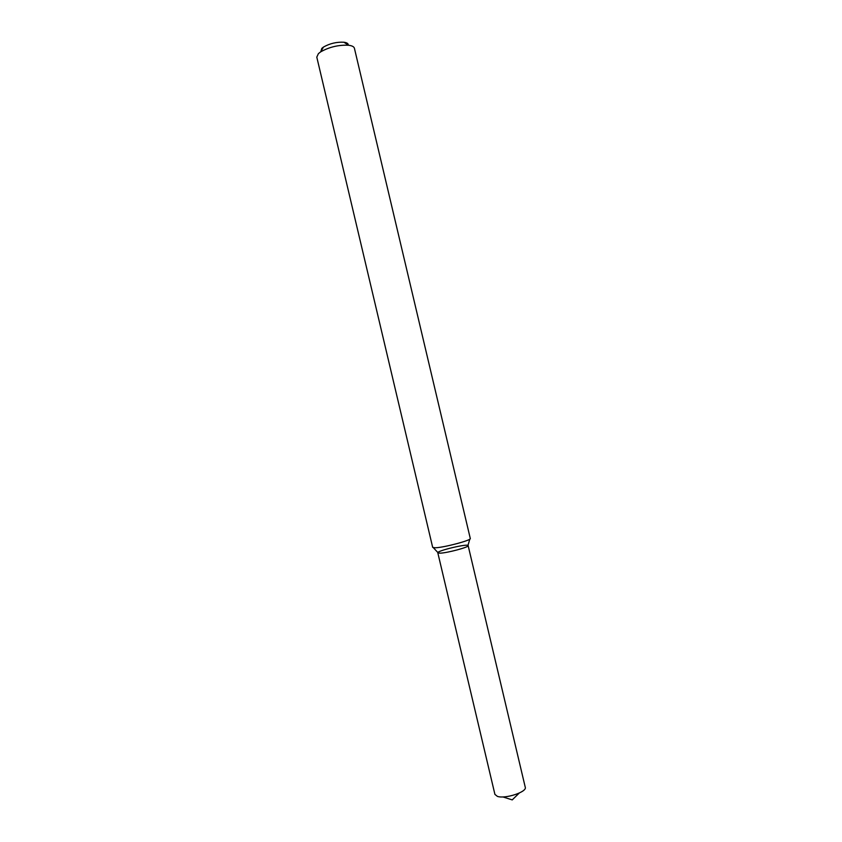 <?xml version="1.0" encoding="UTF-8"?>
<svg xmlns="http://www.w3.org/2000/svg" width="842" height="842" viewBox="0 0 842 842"><rect width="100%" height="100%" fill="white"/><g stroke="black" fill="none" stroke-linecap="round" stroke-linejoin="round"><path stroke-width="1.26" d="M469.815 539.112L467.963 545.448C471.299 546.5 447.355 553.099 439.871 553.173L437.882 552.562L433.388 547.732M435.209 547.784L432.683 547.374L316.792 57.14L318.402 53.635L320.634 51.878C329.327 46.984 338.652 44.773 348.62 45.258C352.051 45.71 353.977 46.699 354.408 48.247L470.289 538.48C471.804 540.196 443.797 547.637 435.209 547.784M348.251 45.026C348.335 43.563 346.893 42.637 343.925 42.237C336.642 41.858 329.822 43.468 323.465 47.068L321.823 48.362L320.855 51.499M525.25 787.196L525.261 787.27C527.229 791.933 505.032 799.216 497.369 796.364L494.907 794.374M439.871 553.173L437.808 552.805C436.651 550.794 468.268 543.311 468.141 545.627C469.352 547.1 446.849 553.11 439.871 553.173M323.465 47.068L320.634 51.878M343.925 42.237L348.62 45.258M502.927 796.932L512.231 799.9L519.219 793.08M437.808 552.805L494.928 794.438M468.141 545.627L525.261 787.27"/></g></svg>
